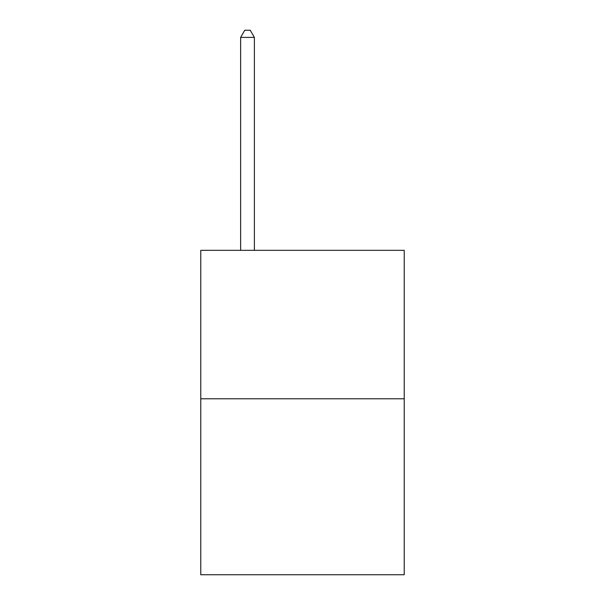<?xml version="1.0" encoding="UTF-8"?>
<svg xmlns="http://www.w3.org/2000/svg" width="605" height="605" viewBox="0 0 605 605"><rect width="100%" height="100%" fill="white"/><g stroke="black" fill="none" stroke-linecap="round" stroke-linejoin="round"><path stroke-width="0.91" d="M404.231 398.786L404.231 250.319L200.769 250.319L200.769 574.75L404.231 574.75L404.231 398.786L200.769 398.786M254.387 250.319L254.387 37.397L240.639 37.397L240.639 250.319M240.639 37.397L244.76 30.25L250.258 30.25L254.387 37.397"/></g></svg>
